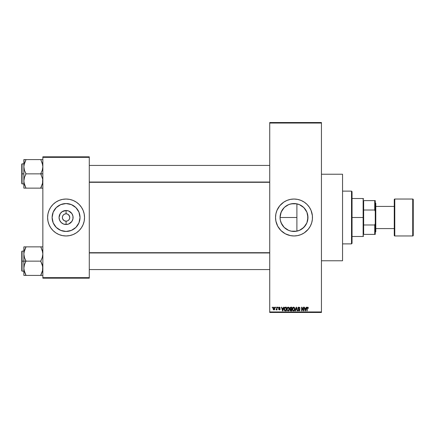 <?xml version="1.0" encoding="UTF-8"?>
<svg xmlns="http://www.w3.org/2000/svg" width="435" height="435" viewBox="0 0 435 435"><rect width="100%" height="100%" fill="white"/><g stroke="black" fill="none" stroke-linecap="round" stroke-linejoin="round"><path stroke-width="0.65" d="M289.922 230.838L291.276 231.181L288.666 230.387L284.147 227.374L281.119 222.84L280.325 220.224L281.124 222.856M299.264 230.419L295.457 231.376L291.249 231.175L294.006 231.453A13.953 13.953 0 0 1 280.053 217.5A13.953 13.953 0 0 1 294.006 203.547L289.917 204.162M286.235 229.087L285.153 228.283M280.325 220.224L280.053 217.5L280.33 220.251L280.053 217.5L280.33 214.743L281.701 210.926M283.228 208.637L285.142 206.728M284.626 207.174L288.666 204.613L291.265 203.819L295.457 203.624L299.269 204.581M293.984 199.034A18.466 18.466 0 0 0 292.222 199.121M292.173 199.127A18.466 18.466 0 0 0 290.417 199.382L294.006 199.034L297.611 199.388L301.074 200.437L304.266 202.144L307.066 204.445L309.361 207.239L311.068 210.431L312.384 215.689L312.384 219.311L311.678 222.861L310.291 226.205L308.279 229.218L304.266 232.855L301.074 234.563L297.611 235.612L294.006 235.966A18.466 18.466 0 0 1 275.54 217.5A18.466 18.466 0 0 1 294.006 199.034A18.466 18.466 0 0 1 312.471 217.5A18.466 18.466 0 0 1 294.006 235.966L290.406 235.612A18.466 18.466 0 0 0 292.173 235.873M290.39 199.393A18.466 18.466 0 0 0 286.948 200.437L290.406 199.388M286.931 200.443A18.466 18.466 0 0 0 275.899 213.884L276.943 210.431L279.732 205.782L283.745 202.144L286.937 200.437M275.893 213.911A18.466 18.466 0 0 0 275.893 221.089M290.406 235.612L285.3 233.785L280.95 230.555L277.72 226.205L275.893 221.105A18.466 18.466 0 0 0 286.931 234.557M286.948 234.563A18.466 18.466 0 0 0 290.39 235.607M292.222 235.879A18.466 18.466 0 0 0 293.984 235.966M321.443 260.766L342.546 260.766L342.546 174.234L321.443 174.234L342.546 174.234L342.546 260.766L321.443 260.766M69.48 216.086L68.121 214.428L66.789 213.879L68.121 214.428L69.143 215.45L69.763 217.5L69.48 218.914L68.681 220.11L67.485 220.915L66.071 221.192L66.071 224.509A7.009 7.009 0 0 1 59.062 217.5A7.009 7.009 0 0 1 66.071 210.491L66.071 213.808L66.555 213.841M65.348 221.121L64.021 220.572L62.656 218.914L64.021 220.572L66.071 221.192A3.692 3.692 0 0 0 69.763 217.5A3.692 3.692 0 0 0 66.071 213.808L66.789 213.879L66.071 213.808A3.692 3.692 0 0 0 62.379 217.5A3.692 3.692 0 0 0 66.071 221.192A3.692 3.692 0 0 1 62.379 217.5A3.692 3.692 0 0 1 66.071 213.808L64.657 214.085L66.071 213.808A3.692 3.692 0 0 1 69.763 217.5A3.692 3.692 0 0 1 66.071 221.192L67.485 220.915M62.999 215.45L62.656 216.086L63.461 214.89L64.657 214.085M66.071 231.453A13.953 13.953 0 0 1 52.118 217.5A13.953 13.953 0 0 1 66.071 203.547L71.411 204.613L75.935 207.636L78.958 212.16L80.024 217.5L78.958 222.84L75.935 227.364L71.411 230.387L66.071 231.453L60.731 230.387L56.207 227.364L53.184 222.84L52.118 217.5L53.184 212.16L56.207 207.636L60.731 204.613L66.071 203.547A13.953 13.953 0 0 1 80.024 217.5A13.953 13.953 0 0 1 66.071 231.453M66.071 199.034A18.466 18.466 0 0 0 47.605 217.5A18.466 18.466 0 0 0 66.071 235.966A18.466 18.466 0 0 1 47.605 217.5A18.466 18.466 0 0 1 66.071 199.034L69.676 199.388L73.14 200.437L76.332 202.144L79.126 204.445L81.427 207.239L83.134 210.431L84.183 213.895L84.537 217.5L84.183 221.105L83.134 224.569L81.427 227.761L79.126 230.555L76.332 232.855L73.14 234.563L69.676 235.612L66.071 235.966L62.466 235.612L59.002 234.563L55.81 232.855L53.01 230.555L50.716 227.761L49.008 224.569L47.959 221.105L47.605 217.5L47.959 213.895L49.008 210.431L50.716 207.239L53.01 204.445L55.81 202.144L59.002 200.437L62.466 199.388L66.071 199.034A18.466 18.466 0 0 1 84.537 217.5A18.466 18.466 0 0 1 66.071 235.966A18.466 18.466 0 0 0 84.537 217.5A18.466 18.466 0 0 0 66.071 199.034M269.733 123.056L269.733 311.944L321.443 311.944L321.443 123.056L269.733 123.056L269.733 122.529L321.443 122.529L321.443 123.056L321.443 122.529L269.733 122.529L269.733 312.471L321.443 312.471L321.443 123.056L269.733 123.056M275.393 307.724L275.393 307.197L275.73 307.197L275.73 307.724L275.393 307.724L275.73 307.724L275.73 307.197L275.393 307.197L275.73 307.197L275.73 307.724L275.393 307.724L275.393 307.197L275.393 307.724M276.676 309.606L276.018 309.785L276.676 309.138L276.736 307.197L277.073 307.197L277.073 309.883L276.736 309.454L276.421 309.916L276.018 309.785L276.736 308.589L276.018 309.785L276.736 309.454L277.073 309.883L277.073 307.197L276.736 307.197L277.073 307.197L277.073 309.883L276.736 309.883M277.699 307.724L277.699 307.197L278.036 307.197L278.036 307.724L277.699 307.724L278.036 307.724L278.036 307.197L277.699 307.197L278.036 307.197L278.036 307.724L277.699 307.724L277.699 307.197L277.699 307.724M278.563 308.018L279.042 307.208L280.01 307.463L280.194 308.013L279.401 307.534L278.895 307.947L280.086 308.855L279.825 309.818L278.737 309.6L278.607 309.165L279.449 309.546L279.803 309.154L278.786 308.616L278.563 308.018L279.808 309.22L279.373 309.546L278.607 309.165L279.384 309.932L280.145 309.165L278.895 307.947L279.352 307.534L280.194 308.013L279.373 307.148L278.563 308.018M283.533 307.197L283.245 308.301L283.533 307.197L283.886 307.197L282.864 310.889L282.511 310.889L281.44 307.197L281.793 307.197L282.081 308.301L283.245 308.301L282.081 308.301L281.793 307.197L281.44 307.197L282.511 310.889L282.864 310.889L283.886 307.197L283.533 307.197L283.886 307.197L282.864 310.889L282.511 310.889L281.44 307.197L281.793 307.197M287.231 307.594L288.4 307.186L289.324 308.339L289.139 310.258L287.943 310.927L286.937 309.943L286.986 308.018L288.106 307.148L287.144 307.714L286.812 309.04L288.106 310.938L289.4 308.997L289.128 307.822M292.744 307.594L293.913 307.186L294.74 308.024L294.865 309.644L294.071 310.84L293.021 310.753L292.385 309.676L292.499 308.018L293.331 307.186L292.663 307.714L292.325 309.04L293.62 310.938L294.919 308.997L294.587 307.73L293.549 307.153M308.344 308.187L308.149 307.409L307.621 307.148L308.149 307.409L307.621 307.148L308.149 307.409L308.35 308.301L308.013 308.35L307.779 307.627L307.295 307.746L307.197 310.889L306.86 310.889L306.979 307.578L307.621 307.148L306.86 308.382L306.86 310.889L307.197 310.889L307.246 307.86L307.605 307.583L308.35 308.301L308.149 307.409L308.35 308.301L307.996 308.105M275.893 221.105L275.54 217.5L275.893 213.895M306.175 307.197L305.881 308.301L306.175 307.197L306.523 307.197L305.506 310.889L305.152 310.889L304.081 307.197L304.429 307.197L304.723 308.301L305.881 308.301L304.723 308.301L304.429 307.197L304.081 307.197L305.152 310.889L305.506 310.889L306.523 307.197L306.175 307.197L306.523 307.197L305.506 310.889L305.152 310.889L304.081 307.197L304.429 307.197M303.358 307.197L303.358 310.155L303.358 307.197L303.695 307.197L303.695 310.889L303.336 310.889L301.923 307.931L301.923 310.889L301.585 310.889L301.585 307.197L301.944 307.197L303.358 310.155L301.944 307.197L301.585 307.197L301.585 310.889L301.923 310.889L301.923 307.931L303.336 310.889L303.695 310.889L303.695 307.197L303.358 307.197L303.695 307.197L303.695 310.889L303.336 310.889M297.844 308.219L298.475 307.213L299.72 307.518L300.003 308.393L299.024 307.594L298.182 308.149L299.851 309.562L299.508 310.78L298.203 310.617L297.937 309.834L298.937 310.508L299.563 309.812L298.127 308.948L297.844 308.219L298.356 309.1L299.465 309.535L299.568 309.916L298.937 310.508L297.937 309.834L298.948 310.938L299.905 309.927L298.182 308.214L298.861 307.583L300.003 308.393L298.888 307.148L297.844 308.219L298.356 309.1L297.844 308.219M296.235 308.208L295.495 310.889L295.142 310.889L296.197 307.197L296.523 307.197L297.518 310.889L297.17 310.889L296.382 307.627L295.495 310.889L295.142 310.889L295.495 310.889L296.382 307.627L297.17 310.889L297.518 310.889L296.523 307.197L296.197 307.197L296.523 307.197L297.518 310.889L297.17 310.889L296.311 307.92M289.879 309.959L290.243 309.187L289.786 308.279L290.036 307.485L291.847 307.197L291.847 310.889L290.129 310.644L289.884 309.851L290.243 309.187L289.786 308.279L290.243 309.187L289.879 309.959L290.803 310.889L291.847 310.889L291.847 307.197L290.808 307.197L291.847 307.197L291.847 310.889L290.71 310.889M284.332 307.79L285.349 307.197C284.414 307.393 283.99 308.013 284.077 309.062L284.599 307.431L286.333 307.197L286.333 310.889L284.637 310.699L284.077 309.193L284.86 310.824L286.333 310.889L286.333 307.197L285.349 307.197L286.333 307.197L286.333 310.889M273.919 309.927L273.044 308.567L273.142 307.828L273.86 307.159L274.73 307.632L274.876 309.008L274.425 309.802L273.544 309.802L273.082 309.029L273.044 308.567L273.979 309.932L274.915 308.54L273.979 307.148L273.049 308.448M272.228 307.724L272.228 307.197L272.566 307.197L272.566 307.724L272.228 307.724L272.566 307.724L272.566 307.197L272.228 307.197L272.566 307.197L272.566 307.724L272.228 307.724L272.228 307.197L272.228 307.724M42.853 156.823L89.284 156.823L89.284 157.35L42.853 157.35L42.853 277.65L89.284 277.65L89.284 156.823L42.853 156.823L42.853 157.35L42.853 156.823M42.853 278.177L89.284 278.177L89.284 157.35L42.853 157.35L42.853 278.177L42.853 277.65L89.284 277.65L89.284 278.177L42.853 278.177M71.432 235.172L73.14 234.563M79.126 204.445L78.708 204.037M60.71 199.828L59.002 200.437M53.01 230.555L53.429 230.963M73.493 229.31L73.819 229.104M77.669 225.248L78.958 222.84M77.881 210.078L77.675 209.752M73.819 205.902L71.411 204.613M58.649 205.69L58.323 205.896M54.473 209.752L53.184 212.16M54.255 224.922L54.467 225.248M58.323 229.098L60.731 230.387M66.071 213.808L66.071 210.491A7.009 7.009 0 0 1 73.08 217.5A7.009 7.009 0 0 1 66.071 224.509L63.39 223.976L61.117 222.454L59.595 220.181L59.062 217.5L60.242 213.607L62.178 211.676L66.071 210.491L68.752 211.024L71.895 213.607L72.944 216.135L72.944 218.865L71.895 221.393L68.752 223.976L66.071 224.509L66.071 221.192M69.143 219.55L69.48 218.914M62.656 218.914L62.379 217.5L62.656 216.086M269.733 312.471L269.733 311.944L321.443 311.944L321.443 312.471L269.733 312.471M301.542 229.24L299.878 230.153M303.565 227.663L302.347 228.679M305.278 225.721L304.304 226.912M306.631 223.427L305.859 224.857M307.561 220.79L307.007 222.557M307.719 214.933L307.719 220.077M291.287 203.819L296.73 203.819L299.345 204.613L303.869 207.636L306.892 212.16L307.958 217.5L306.892 222.84L303.869 227.364L299.345 230.387L296.73 231.181L291.287 231.181M307.012 212.449L307.561 214.194M305.865 210.154L306.637 211.573M304.304 208.088L305.278 209.278M302.358 206.326L303.565 207.343M299.851 204.831L301.542 205.76M287.388 205.217L288.644 204.619M289.378 204.341L291.238 203.825M281.684 224.041L280.33 220.251M288.65 230.381L287.399 229.783M291.265 231.181L289.221 230.604M294.027 235.966A18.466 18.466 0 0 0 295.795 235.879M295.838 235.873A18.466 18.466 0 0 0 297.594 235.618M297.627 235.607A18.466 18.466 0 0 0 312.112 221.121M312.123 221.083A18.466 18.466 0 0 0 312.471 217.516M312.471 217.484A18.466 18.466 0 0 0 312.123 213.917M312.112 213.879A18.466 18.466 0 0 0 297.627 199.393M297.594 199.382A18.466 18.466 0 0 0 295.838 199.127M295.795 199.121A18.466 18.466 0 0 0 294.027 199.034M300.596 234.753L301.074 234.563M311.678 222.861L311.781 222.508M308.279 205.782L307.975 205.423M301.074 200.437L299.367 199.828M282.293 203.227L281.972 203.493M280.053 217.5L296.898 217.5L296.898 231.148L296.898 203.852L296.898 217.5L280.053 217.5L281.119 212.16L284.142 207.636M301.297 205.603L299.313 204.597M302.608 206.516L302.14 206.168M304.832 208.697L303.2 207.006M307.752 219.892L307.752 215.124L306.92 212.22M306.876 212.111L306.164 210.654M307.752 215.124L307.692 214.808M305.631 225.21L306.871 222.889M306.914 222.785L307.143 222.198M302.276 228.734L305.587 225.276M296.898 231.148L299.318 230.398M299.177 230.458L301.292 229.397M294.006 203.547A13.953 13.953 0 0 1 307.958 217.5A13.953 13.953 0 0 1 294.006 231.453M308.013 308.35L307.605 307.583L307.197 308.355L307.637 307.583M307.197 310.889L306.86 310.889L306.882 307.975M305.457 309.807L305.772 308.73L305.305 310.503L305.114 309.747L305.25 310.275M305.163 309.938L304.837 308.73L305.772 308.73L304.837 308.73L305.212 310.122M301.923 310.889L301.585 310.889L301.585 307.197L301.944 307.197M299.835 307.686L299.987 308.159M300.003 308.393L299.666 308.442L299.449 307.833M299.024 307.594L298.731 307.588M298.285 307.839L298.247 308.502M298.731 308.823L299.106 308.942M299.014 308.91L299.905 310.024M299.894 310.122L299.584 310.721M298.203 310.617L297.959 310.046M297.937 309.834L298.29 309.921M298.807 310.498L299.568 309.916L298.758 309.241M298.415 309.127L298.714 309.231M298.002 307.616L298.285 307.317M299.851 309.562L299.661 309.247M296.197 307.197L295.142 310.889L296.197 307.197M294.729 307.996L294.843 308.339M294.919 308.997L293.538 310.933M292.358 309.519L292.581 310.237M292.369 308.518L292.505 308.018M292.412 308.301L292.499 308.024M293.94 310.889L294.234 310.748M294.658 310.258L294.865 309.644M293.549 310.503L294.093 310.356M293.016 310.231L293.484 310.492M292.831 309.948L293.62 310.508L292.804 309.889L292.663 309.051L292.804 309.889L292.663 309.051L293.625 307.583L292.853 308.1L292.663 309.051L292.777 308.274M293.565 307.583L294.071 307.719L293.625 307.583L294.582 308.991L294.408 309.97L294.582 308.991L293.679 310.503M294.571 308.752L294.163 307.795M294.473 308.279L294.245 307.877M290.618 310.878L290.02 310.498M290.808 307.197L289.786 308.176M290.134 308.094L290.852 308.926L290.123 308.279L290.449 307.675L290.319 308.785L291.51 308.926L290.852 308.926M290.493 307.659L290.123 308.187M290.879 309.356L290.216 309.899L291.51 310.459L291.51 309.356L290.531 309.388L290.216 309.899L290.531 309.388L291.51 309.356L291.51 310.459L290.216 309.899L290.776 310.454M290.286 309.589L290.227 310.03M290.536 307.648L291.51 307.627L291.51 308.926L291.51 307.627L290.411 307.697M288.035 307.153L289.068 307.73L289.4 308.997L288.024 310.933M286.844 309.519L287.062 310.231M286.828 308.698L286.986 308.018M286.893 308.301L286.986 308.024M288.666 307.306L288.987 307.605M288.269 310.927L288.715 310.748M288.035 310.503L288.574 310.356M287.502 310.231L287.965 310.492M287.317 309.948L288.101 310.508L287.29 309.889L287.149 309.051L287.29 309.889L287.149 309.051L288.106 307.583L287.334 308.1L287.149 309.051L287.258 308.274M288.046 307.583L288.552 307.719L288.106 307.583L289.063 308.991L288.889 309.97L289.063 308.991L288.166 310.503M289.058 308.752L288.644 307.795M285.393 310.889L285.121 310.878M284.321 310.296L284.131 309.725M284.224 310.068L284.082 309.318M284.452 309.584L284.925 310.383L285.996 310.459L285.996 307.627L284.544 308.165L285.996 307.627L285.996 310.459L284.925 310.383L284.501 308.317M284.669 307.926L284.419 309.252M284.653 310.139L285.403 310.459M284.756 307.822L284.419 308.839M282.815 309.807L283.131 308.73L282.815 309.807M282.576 310.122L282.195 308.73L282.696 310.329M282.195 308.73L283.131 308.73L282.195 308.73M280.194 308.013L279.814 307.86M279.857 308.062L279.265 307.54M279.455 307.54L278.895 307.947L279.466 308.393M278.895 307.947L279.352 307.534L278.895 307.947L279.313 308.339M280.14 309.241L280.015 309.628M278.623 309.263L279.373 309.546L279.808 309.22L279.417 308.877M279.373 309.546L279.808 309.22L279.373 309.546L279.808 309.22L279.373 309.546L278.944 309.116L279.373 309.546L278.944 309.116L279.373 309.546L279.727 309.019M276.736 309.454L276.018 309.785L276.736 309.454M276.356 309.454L276.676 309.138M276.736 307.197L276.736 308.589M273.675 307.648L273.55 309.29M273.49 309.182L273.99 309.546L274.577 308.54L273.99 309.546L274.528 309.024L274.469 307.898L273.892 307.54L274.572 308.377M273.909 309.541L273.381 308.54L274.055 307.54M305.332 310.329L305.408 309.981M273.387 308.377L273.387 308.703M351.518 191.117L352.046 191.645L352.046 243.355L351.518 243.883L342.546 243.883L351.518 243.883L351.518 191.117L342.546 191.117L351.518 191.117L351.518 243.883L352.046 243.355L352.046 191.645L351.518 191.117M25.578 274.518L24.452 271.87L23.86 268.27L24.447 264.697L25.969 260.962L24.452 257.591L23.86 253.996L23.86 261.136L25.969 261.136L24.452 257.591L23.86 253.996L24.447 250.424L25.969 246.862L40.743 246.862L42.266 250.402L42.853 253.996L42.271 257.569L40.743 261.136L25.969 261.136L40.743 261.136L42.266 264.676L42.853 268.27L42.271 271.842L40.743 275.409L25.969 275.409L24.452 271.87L23.86 268.27L24.447 264.697L25.969 261.136L23.86 261.136L23.86 275.409L42.701 275.409M22.065 261.136L22.065 251.109L22.065 261.136L23.86 261.136L22.065 261.136L22.065 271.157L21.75 270.842L21.75 251.425L22.065 271.157L22.065 261.136L21.75 261.136L21.75 251.425L22.065 251.109L22.065 261.136M41.597 275.409L40.743 275.241L42.489 271.087M23.941 269.575L24.012 270.086L23.941 269.575M24.224 271.076L24.442 271.842M42.494 251.196L42.271 250.429M41.597 246.862L42.853 246.862L40.743 246.862L42.266 250.402L42.853 253.996L42.271 257.569L40.743 261.304L42.701 266.443L42.499 271.054M25.969 247.031L24.012 252.186L25.969 246.862L23.86 246.862L23.86 275.409L24.447 275.409L23.86 275.409M40.743 246.862L25.121 246.862M21.75 261.136L21.75 270.842L21.75 261.136M25.969 275.409L25.121 275.409L25.969 275.241L24.017 270.097M24.447 275.409L25.121 275.409M24.012 246.862L24.447 246.862L23.86 246.862L23.86 253.996L24.219 251.218M25.061 248.815L24.229 251.164M41.135 247.749L42.701 252.169M269.733 252.963L89.284 252.963L269.733 252.963M89.284 182.037L269.733 182.037L89.284 182.037M363.655 200.617L363.655 210.018L363.655 200.617L374.731 200.617L363.655 200.617M363.655 217.5L363.655 210.018L363.655 224.982L363.655 217.5L363.127 217.5L363.655 217.5M352.046 198.507L363.127 198.507L363.127 217.5L363.127 198.507L363.655 199.034M352.046 217.5L363.127 217.5L352.046 217.5M363.655 234.383L363.655 224.982L363.655 234.383L375.258 234.383L375.258 223.563L374.731 224.982L363.655 224.982L374.731 224.982L374.731 234.383L374.731 224.982L375.258 223.563L375.258 234.383L363.655 234.383M352.046 236.493L363.127 236.493L363.127 217.5L363.127 236.493L363.655 235.966M375.258 200.617L374.731 200.617L374.731 210.018L375.258 211.437L375.258 223.563L375.258 200.617L375.258 211.437L374.731 210.018L374.731 200.617L375.258 200.617M363.655 210.018L374.731 210.018L363.655 210.018M394.257 199.562L394.257 199.562A0.527 0.527 0 0 1 394.784 199.034L412.723 199.034L412.723 235.966A0.527 0.527 0 0 0 413.25 235.438L413.25 199.562A0.527 0.527 0 0 0 412.723 199.034L394.784 199.034A0.527 0.527 0 0 0 394.257 199.562L394.257 235.438A0.527 0.527 0 0 0 394.784 235.966L394.784 199.034L394.784 235.966L412.723 235.966L412.723 199.034A0.527 0.527 0 0 1 413.25 199.562L413.25 235.351M375.258 232.274L375.791 231.746L375.791 203.254L375.258 202.726L375.791 203.254L375.791 231.746L375.258 232.274M394.257 206.418L375.791 206.418L394.257 206.418M375.791 228.582L394.257 228.582L375.791 228.582M413.25 235.438A0.527 0.527 0 0 1 412.723 235.966L394.784 235.966A0.527 0.527 0 0 1 394.257 235.438L394.257 199.649M42.853 159.591L40.743 159.591L42.266 163.13L42.853 166.73L42.271 170.302L40.743 173.695L42.853 173.864L40.743 173.864L42.701 179.176L42.706 182.803L40.743 187.969L42.483 183.836M22.065 173.864L22.065 183.891L22.065 173.864L21.75 173.864L21.75 183.575L21.75 164.158L22.065 163.843L22.065 183.891L21.75 183.575L21.75 173.864L23.86 173.864L22.065 173.864L22.065 163.843L22.065 173.864M23.941 182.308L24.012 182.82L23.941 182.308M24.224 183.804L24.442 184.57M25.578 187.251L24.452 184.598L23.86 181.003L24.447 177.431L25.969 173.695L24.452 170.324L23.86 166.73L24.447 163.158L25.969 159.759L24.452 163.13L24.017 164.903L25.969 159.591L23.86 159.591L24.447 159.591L23.86 159.591L23.86 188.137L25.969 188.137L24.452 184.598L23.86 181.003L24.447 177.431L25.969 173.864L40.743 173.864L25.969 173.864L24.452 170.324L23.86 166.73L23.86 188.137L40.743 188.137L25.121 188.137M42.494 163.924L42.271 163.158M42.266 159.591L25.969 159.591L40.743 159.591L42.266 163.13L42.853 166.73L42.271 170.302L40.743 173.695L42.701 179.176L42.499 183.782M41.597 188.137L40.743 188.137L41.597 186.305L40.743 188.137L42.701 188.137M21.75 173.864L21.75 164.158L21.75 173.864M24.012 159.591L23.86 166.73L24.219 163.946M25.121 159.591L25.969 159.759L24.224 163.913M25.969 188.137L24.017 182.831M40.743 159.591L41.597 159.591M41.135 160.482L42.701 164.903M23.941 252.691L24.012 252.197L23.941 252.691M40.743 275.241L42.701 270.097M25.121 248.695L24.017 252.169M42.701 246.862L42.271 246.862L42.701 246.862M40.743 187.969L42.701 182.831M25.969 159.759L24.017 164.903M23.941 165.425L24.012 164.93L23.941 165.425M24.447 188.137L24.012 188.137L24.447 188.137M23.86 251.109L22.065 251.109M23.86 271.157L22.065 271.157M89.284 269.575L269.733 269.575L89.284 269.575M89.284 252.691L269.733 252.691M269.733 165.425L89.284 165.425M269.733 182.308L89.284 182.308M23.86 183.891L22.065 183.891M23.86 163.843L22.065 163.843"/></g></svg>
